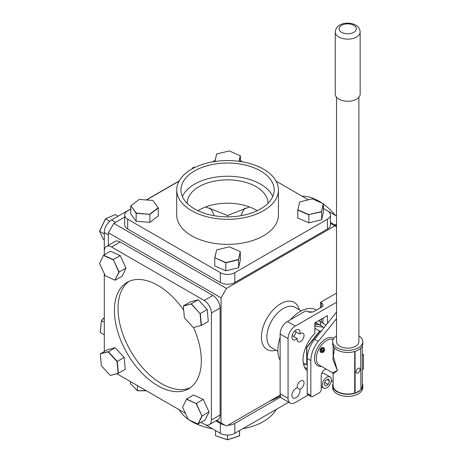 <?xml version="1.0" encoding="UTF-8"?>
<svg xmlns="http://www.w3.org/2000/svg" width="463" height="463" viewBox="0 0 463 463"><rect width="100%" height="100%" fill="white"/><g stroke="black" fill="none" stroke-linecap="round" stroke-linejoin="round"><path stroke-width="0.69" d="M318.926 320.535L325.958 325.24M320.981 325.593A25.61 14.787 120 0 0 319.649 320.957M316.403 310.117L315.998 309.886A31.6 18.248 120 0 0 300.198 311.449A31.6 18.248 120 0 0 290.359 319.765M280.132 337.481A31.6 18.248 120 0 0 280.132 360.197M305.406 364.167A31.6 18.248 -60 0 1 303.821 365.151A31.6 18.248 -60 0 1 303.757 365.185M297.217 387.815L299.827 389.325A4.896 2.824 120 0 0 300.591 388.984A4.896 2.824 120 0 0 303.792 384.666A4.896 2.824 120 0 0 303.039 380.742A4.896 2.824 120 0 0 300.591 380.985A4.896 2.824 120 0 0 297.217 387.815A5.759 3.322 120 0 0 295.955 388.312A5.759 3.322 120 0 0 292.194 393.388A5.759 3.322 120 0 0 293.079 398.001A5.759 3.322 120 0 0 295.955 397.717A5.759 3.322 120 0 0 299.827 389.325M292.084 335.588L297.217 338.551A4.896 2.824 120 0 0 298.143 341.723A4.896 2.824 120 0 0 300.591 341.48A4.896 2.824 120 0 0 303.792 337.162A4.896 2.824 120 0 0 303.039 333.238A4.896 2.824 120 0 0 300.591 333.482A4.896 2.824 120 0 0 299.827 334.02L294.7 331.062M299.827 334.02A5.759 3.322 120 0 0 298.832 329.818A5.759 3.322 120 0 0 295.955 330.102A5.759 3.322 120 0 0 292.194 335.177A5.759 3.322 120 0 0 293.079 339.79A5.759 3.322 120 0 0 295.955 339.506A5.759 3.322 120 0 0 297.217 338.551M296.042 331.838A4.896 2.824 -60 0 1 293.432 336.364M288.061 338.609L280.132 334.031A10.244 5.915 -60 0 1 287.378 321.49L295.301 326.062A10.244 5.915 120 0 0 288.061 338.609L288.061 398.33A10.244 5.915 120 0 0 290.179 403.018A10.244 5.915 120 0 0 295.301 402.509L308.358 394.974M280.132 334.031L280.132 393.753L288.061 398.33M290.179 403.018L282.256 398.44A10.244 5.915 -60 0 1 280.132 393.753M321.195 387.56L321.953 387.126M331.143 381.819L333.111 380.684M304.567 367.304L307.218 368.832M321.525 307.16L321.525 302.976A5.122 2.957 180 0 1 323.024 305.071A5.122 2.957 180 0 1 321.525 307.16L314.279 311.344A5.122 2.957 180 0 1 307.038 311.344L305.991 310.742L287.378 321.49M321.525 302.976L320.483 302.374L336.543 293.102M336.543 302.252L295.301 326.062M327.48 323.348L327.48 315.598L314.846 322.89L314.846 333.406A25.61 14.787 120 0 0 307.218 370.747M307.75 311.686L312.658 311.975M320.483 307.762L320.483 302.374M315.153 322.717A20.488 11.83 -60 0 1 316.408 324.713M323.018 318.174L323.018 323.539M249.505 206.944L227.576 215.48L205.647 206.944M227.576 215.48L227.576 216.846M240.991 215.706A69.143 39.922 60 0 1 245.002 207.997M210.144 207.997A69.143 39.922 -60 0 1 214.155 215.706M226.488 288.426L221.054 297.836L108.377 232.779L113.811 223.369L226.488 288.426L334.824 225.88L330.449 223.351M108.377 232.779L108.377 245.355M113.811 223.369L124.703 217.078M226.488 426.064L216.684 420.404L226.488 426.064L280.225 395.037M336.543 226.87L334.824 225.88M221.054 422.927L221.054 297.836M302.154 196.214A50.861 29.366 60 0 1 318.845 201.104A50.861 29.366 60 0 1 322.115 203.164M336.543 226.152A10.244 5.915 -120 0 0 334.911 224.995L330.449 222.419M336.543 216.065L327.509 210.85M323.44 204.096A50.861 29.366 60 0 1 335.53 215.48M194.616 208.963A46.607 26.912 0 0 0 245.413 214.797A46.607 26.912 0 0 0 274.183 189.94A46.607 26.912 0 0 0 260.536 170.911A46.607 26.912 0 0 0 209.739 165.077A46.607 26.912 0 0 0 180.964 189.94A46.607 26.912 0 0 0 194.616 208.963M272.759 196.543A46.607 26.912 0 0 0 260.536 184.124A46.607 26.912 0 0 0 215.202 177.207A46.607 26.912 0 0 0 182.393 196.543M197.921 210.7A40.362 23.3 180 0 1 256.114 210.028A40.362 23.3 180 0 1 257.231 210.7M187.214 203.402A40.362 23.3 180 0 1 187.214 203.153A40.362 23.3 180 0 1 212.129 181.623A40.362 23.3 180 0 1 256.114 186.676A40.362 23.3 180 0 1 267.938 203.153A40.362 23.3 180 0 1 267.932 203.402M263.54 169.174A50.861 29.366 0 0 0 208.113 162.808A50.861 29.366 0 0 0 176.716 189.94A50.861 29.366 0 0 0 191.613 210.7A50.861 29.366 0 0 0 247.039 217.066A50.861 29.366 0 0 0 278.437 189.94A50.861 29.366 0 0 0 263.54 169.174M176.716 189.94L176.716 214.994A50.861 29.366 0 0 0 191.613 235.76A50.861 29.366 0 0 0 247.039 242.126A50.861 29.366 0 0 0 278.437 214.994L278.437 189.94M327.451 229.046L327.451 219.178A10.244 5.915 0 0 0 330.449 214.994L330.449 224.868A10.244 5.915 180 0 1 327.451 229.046L234.816 282.528A10.244 5.915 180 0 1 220.33 282.528L127.701 229.046A10.244 5.915 180 0 1 124.703 224.868L124.703 214.994A10.244 5.915 0 0 0 127.701 219.178L127.701 229.046M220.33 282.528L220.33 272.661A10.244 5.915 0 0 0 234.816 272.661L234.816 282.528M220.33 272.661L127.701 219.178M130.751 209.056L127.701 210.815A10.244 5.915 0 0 0 124.703 214.994M146.499 199.964L179.031 181.183M212.407 161.911L215.139 160.331M330.449 214.994A10.244 5.915 0 0 0 327.451 210.815L323.44 208.5M240.395 160.557L242.739 161.911M276.122 181.183L308.416 199.825M327.451 219.178L234.816 272.661M276.122 409.471A50.861 29.366 180 0 1 263.54 421.475A50.861 29.366 180 0 1 242.739 428.744M212.407 428.744A50.861 29.366 180 0 1 189.384 420.109M188.163 419.275A50.861 29.366 180 0 1 179.164 409.714M269.802 401.056A74.265 42.88 0 0 0 280.092 396.102A74.265 42.88 0 0 0 280.422 395.911M215.874 420.873L220.33 423.448A10.244 5.915 0 0 0 224.474 424.901M205.618 424.82L220.33 433.316L220.33 423.448M228.033 425.173A10.244 5.915 0 0 0 234.816 423.448L280.81 396.895M234.816 423.448L234.816 433.316A10.244 5.915 180 0 1 220.33 433.316M234.816 433.316L288.738 402.185M183.707 310.146A61.463 35.483 -120 0 0 127.134 282.343A61.463 35.483 -120 0 0 114.402 310.482A61.463 35.483 -120 0 0 141.232 372.333A61.463 35.483 -120 0 0 188.597 388.804A61.463 35.483 -120 0 0 201.324 360.665A61.463 35.483 -120 0 0 193.54 327.515M128.998 281.394A61.463 35.483 -120 0 0 118.024 308.393A61.463 35.483 -120 0 0 143.675 368.982A61.463 35.483 -120 0 0 190.351 387.664M104.302 351.539L104.302 273.685M104.302 254.748L104.302 251.172A10.244 5.915 -120 0 1 106.426 246.484A10.244 5.915 -120 0 1 111.548 246.987L204.177 300.47L212.87 295.452A10.244 5.915 60 0 1 220.116 307.999L220.116 414.958A10.244 5.915 60 0 1 217.992 419.646L209.299 424.664A10.244 5.915 -120 0 0 211.423 419.976L220.116 414.958M106.426 246.484L115.119 241.466A10.244 5.915 60 0 1 120.241 241.97L212.87 295.452M220.116 307.999L211.423 313.017A10.244 5.915 -120 0 0 204.177 300.47M201.081 422.372L204.177 424.16A10.244 5.915 -120 0 0 209.299 424.664M211.423 313.017L211.423 419.976M185.391 413.309L116.855 373.745M179.164 180.935L146.239 199.947M130.751 208.888L111.548 219.971L115.617 222.321M108.377 234.868L104.302 232.519A10.244 5.915 -60 0 1 111.548 219.971M104.302 232.519L104.302 251.172M322.723 326.988A20.488 11.83 120 0 0 321.044 325.634A20.488 11.83 120 0 0 314.846 324.98M321.062 331.334L319.858 331.224L306.824 347.441L306.824 364.821L307.218 364.856M306.824 364.821L306.575 347.343L319.701 331.016L321.206 331.149M307.218 364.902L303.271 362.934M314.846 326.282L324.32 327.277M314.846 328.209L319.858 331.224M305.887 346.943L306.824 347.441M214.878 161.5L216.638 153.994L214.971 161.489M240.395 161.523L240.395 155.892L239.186 161.35M240.245 155.823L229.324 150.932L216.638 153.994M239.024 161.327L240.262 155.747M297.929 209.814L308.867 214.624L321.553 211.562L323.301 203.685L312.363 198.876L299.677 201.937L297.79 210.028L297.79 217.986L308.844 222.853L308.844 214.89L297.79 210.028L299.654 202.042M308.844 222.853L321.669 219.757L321.669 211.794L308.867 214.624M321.669 219.757L323.44 211.799L323.44 203.836L321.553 211.562M299.561 202.464L299.677 201.937M239.574 430.567L239.446 435.915L227.507 439.85L215.503 435.706L227.507 439.752L239.574 435.776L239.62 430.544M227.507 435.046L227.507 439.85M215.503 430.526L215.503 435.706M207.216 309.515L208.292 321.415L201.393 325.396L193.47 327.538L201.393 325.396L200.323 313.492L207.216 309.515L198.216 299.752L191.323 303.734L200.08 313.607L191.178 303.948L183.342 306.066L184.401 317.844L193.303 327.497M198.216 299.752L190.293 301.893L183.4 305.875L191.178 303.948M201.145 325.379L200.08 313.607M258.638 166.686L260.073 167.351M259.679 167.166L258.852 166.558M104.302 334.905L100.239 332.405L101.449 320.564L104.302 317.525M101.449 320.564L100.303 332.596M104.302 317.67L101.524 320.627L104.302 322.236M330.078 376.917A6.453 3.727 120 0 0 326.855 377.235A6.453 3.727 120 0 0 322.642 382.924A6.453 3.727 120 0 0 323.631 388.092A6.453 3.727 120 0 0 326.855 387.774A6.453 3.727 120 0 0 331.068 382.085A6.453 3.727 120 0 0 330.078 376.917L324.389 373.629A6.453 3.727 120 0 0 321.6 373.722M325.495 386.003L328.215 384.435L329.569 380.933L328.215 379.006L325.495 380.574L324.141 384.07L325.495 386.003M324.771 382.45L328.215 384.435M327.219 379.579L329.569 380.933M360.029 369.491A2.824 1.632 120 0 0 359.444 368.201A2.824 1.632 120 0 0 357.268 368.953A2.824 1.632 120 0 0 356.035 371.795A2.824 1.632 120 0 0 356.62 373.091A2.824 1.632 120 0 0 358.796 372.333A2.824 1.632 120 0 0 360.029 369.491M362.303 345.907L362.303 385.592A14.596 8.427 180 0 1 360.926 389.169M354.716 351.469L354.716 392.989A14.596 8.427 180 0 1 337.388 391.553A14.596 8.427 180 0 1 333.111 385.592L333.111 373.849L337.388 370.643L332.868 359.3L334.535 347.985M333.111 345.907L333.111 355.52L337.388 370.643L332.469 372.744L319.296 365.133A14.596 8.427 120 0 1 316.27 358.455A14.596 8.427 120 0 1 322.179 344.275A14.596 8.427 120 0 1 333.134 339.495M358.877 335.849A15.059 8.693 180 0 1 362.766 341.682A15.059 8.693 180 0 1 353.472 349.715A15.059 8.693 180 0 1 337.058 347.829A15.059 8.693 180 0 1 332.648 341.682A15.059 8.693 180 0 1 336.543 335.849M362.766 341.682L362.766 343.772A15.059 8.693 180 0 1 360.851 348.014A15.059 8.693 180 0 1 360.642 348.222A15.059 8.693 180 0 1 355.416 351.243A15.059 8.693 180 0 1 355.057 351.365A15.059 8.693 180 0 1 337.058 349.924A15.059 8.693 180 0 1 332.648 343.772L332.648 341.682M336.543 97.236L336.543 341.682A11.164 6.447 0 0 0 339.813 346.243A11.164 6.447 0 0 0 351.984 347.638A11.164 6.447 0 0 0 358.877 341.682L358.877 97.236M335.264 31.959L335.264 94.064A12.449 7.188 0 0 0 338.91 99.146A12.449 7.188 0 0 0 352.47 100.703A12.449 7.188 0 0 0 360.156 94.064L360.156 31.959A12.449 7.188 180 0 1 352.47 38.597A12.449 7.188 180 0 1 338.91 37.04A12.449 7.188 180 0 1 335.264 31.959C336.15 22.687 348.847 21.362 355.711 25.118C358.466 26.657 359.948 28.938 360.156 31.959M362.303 383.462A15.059 8.693 180 0 1 362.766 385.592L362.766 387.687A15.059 8.693 180 0 1 353.472 395.72A15.059 8.693 180 0 1 337.058 393.834A15.059 8.693 180 0 1 332.648 387.687L332.648 385.592A15.059 8.693 180 0 1 333.111 383.462M362.766 385.592A15.059 8.693 180 0 1 360.926 389.759M360.642 390.043A15.059 8.693 180 0 1 355.416 393.064L360.926 389.881L360.642 348.222M354.716 392.989L355.057 393.185A15.059 8.693 180 0 1 337.058 391.744A15.059 8.693 180 0 1 332.648 385.592M355.057 393.185L355.416 393.064M355.057 351.365L355.133 393.226M362.303 354.085L363.461 354.751L363.461 368.97L362.303 369.642M362.303 355.422L363.461 354.751M310.841 395.541A2.558 1.476 120 0 0 311.368 396.71L307.75 394.621A2.558 1.476 -60 0 1 307.218 393.446L310.841 395.541L310.841 360.544A20.997 12.125 -60 0 1 318.266 341.41L336.543 318.671M307.218 393.446L307.218 358.455A20.997 12.125 -60 0 1 314.643 339.315L336.543 312.074M311.368 396.71A2.558 1.476 120 0 0 312.652 396.583L319.389 392.693A2.558 1.476 120 0 0 321.195 389.557L321.195 375.869A5.122 2.957 -60 0 1 324.991 369.503A20.997 12.125 -60 0 0 325.94 368.97M323.851 347.649L322.763 352.609M321.027 352.54L321.935 347.516M322.688 352.424A2.668 2.182 -60 0 0 324.58 349.16A2.668 2.182 -60 0 0 321.918 347.609A2.668 2.182 -60 0 0 320.02 350.873A2.668 2.182 -60 0 0 322.688 352.424M320.79 349.692L322.034 348.332L323.643 349.264L322.404 350.624L320.79 349.692L321.056 351.371L322.572 351.695L323.811 350.335L323.544 348.656L322.034 348.332M322.572 351.689L322.404 350.624M113.111 259.76L103.446 255.408L99.539 263.43L105.292 275.803L114.957 280.156L118.864 272.134L113.313 259.587L119.13 272.088L114.957 280.156M99.539 263.43L103.544 255.188L113.313 259.587L120.206 255.605L110.437 251.206L103.446 255.408M118.864 272.134L126.023 268.112L122.07 276.214L115.171 280.196M126.023 268.112L120.206 255.605M100.297 354.016L101.362 365.787L110.263 375.441L118.106 373.323L117.041 361.551L108.139 351.897L100.361 353.819L108.284 351.677L117.284 361.435L118.354 373.34L110.263 375.441M118.106 373.323L125.253 369.358L124.177 357.459L115.177 347.696L107.254 349.837L100.361 353.819M124.177 357.459L117.041 361.551M115.177 347.696L108.139 351.897M188.331 419.634L197.996 423.986L201.909 415.965L196.15 403.591L186.491 399.239L182.578 407.261L188.331 419.634M197.996 423.986L205.109 420.045L209.062 411.937L202.169 415.919L198.216 424.027M209.062 411.937L203.245 399.436L196.353 403.412L201.909 415.965M203.245 399.436L193.476 395.032L186.583 399.013L196.15 403.591M182.578 407.261L186.491 399.239M225.828 262.567L225.805 270.791L214.751 265.93L214.751 257.966L216.638 249.881L214.89 257.752L225.828 262.567L238.514 259.506L240.262 251.629L238.63 259.737L225.805 262.834L214.89 257.752M225.805 270.791L238.63 267.701L238.514 259.506M238.63 267.701L240.395 259.737L240.245 251.71M240.262 251.629L229.324 246.82L216.638 249.881M149.838 214.074L158.172 207.76L152.871 200.433L139.23 199.426L130.896 205.74L136.203 213.067L149.896 214.334L136.11 213.316L130.896 205.74M152.871 200.433L158.323 207.951L149.896 214.334L149.896 222.298L158.323 215.914L158.172 207.76M136.203 213.067L136.11 221.273L130.751 213.871L130.751 205.908M136.11 221.273L149.896 222.298M104.302 234.006L99.557 231.159L105.425 218.814L115.293 214.601L105.541 218.82L99.609 231.292L103.423 239.545L104.302 240.054M118.071 216.209L115.293 214.601M109.766 221.256L105.425 218.814M194.46 167.652L193.621 167.166L191.873 169.024M194.761 167.502L193.453 167.201L191.578 169.192M146.372 390.784L137.482 390.755L130.52 383.682L137.407 390.65L146.186 390.674M137.482 390.755L137.407 385.61M130.52 381.634L130.52 383.682M265.75 170.534L265.05 170.083M266.127 170.783L265.941 170.425M264.877 169.973L266.306 170.905M321.525 322.04L321.525 319.036M301.234 310.881L295.053 307.31A23.358 13.485 120 0 0 283.373 308.468A23.358 13.485 120 0 0 268.112 329.048A23.358 13.485 120 0 0 271.694 347.765L277.875 351.336M275.948 350.219A27.195 15.701 -60 0 1 261.572 334.251A27.195 15.701 -60 0 1 280.653 303.763A27.195 15.701 -60 0 1 299.301 309.77M334.911 224.995L336.543 224.051M120.241 241.97L111.548 246.987M321.513 366.418A15.875 9.167 -60 0 1 314.464 358.455A15.875 9.167 -60 0 1 321.513 342.342A15.875 9.167 -60 0 1 333.811 338.331M341.625 32.335A8.606 4.966 0 0 0 353.796 32.335A8.606 4.966 0 0 0 353.796 25.309A8.606 4.966 0 0 0 341.625 25.309A8.606 4.966 0 0 0 341.625 32.335M314.643 339.315L318.266 341.41M307.218 358.455L310.841 360.544M321.044 325.634L315.569 322.474M321.195 386.686L323.631 388.092M332.469 372.744L333.111 373.849"/></g></svg>
